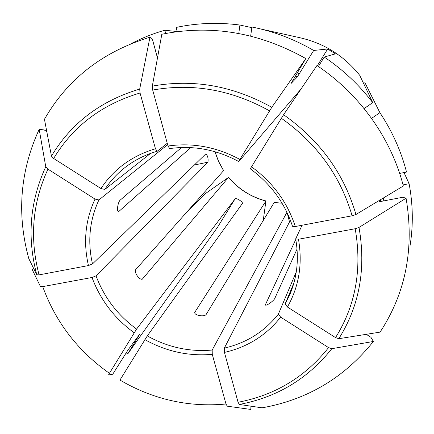 <?xml version="1.0" encoding="UTF-8"?>
<svg xmlns="http://www.w3.org/2000/svg" width="434" height="434" viewBox="0 0 434 434"><rect width="100%" height="100%" fill="white"/><g stroke="black" fill="none" stroke-linecap="round" stroke-linejoin="round"><path stroke-width="0.65" d="M149.942 37.205L139.699 89.078L140.057 93.001L155.459 148.748C131.99 155.779 113.822 169.038 100.954 188.53L53.653 158.47L51.451 156.104L44.447 119.263C67.563 79.031 102.728 51.679 149.942 37.205L152.594 39.933L157.477 57.988M305.818 58.568L271.798 107.312L239.883 159.435C216.691 146.952 192.729 142.482 168.001 146.025L152.697 90.05L152.323 86.116L161.822 34.259C211.152 24.32 259.147 32.425 305.818 58.568L290.916 83.708M290.921 83.643L297.203 77.1L313.684 50.458L327.665 48.988L335.444 53.849L324.231 57.049C342.958 69.635 359.119 84.831 372.73 102.636L364.088 108.571M283.592 114.722C319.912 140.307 344.032 173.562 355.951 214.494L403.332 185.996C391.208 138.424 359.645 93.966 316.945 65.529L283.592 114.722L250.282 168.799M355.951 214.494L352.11 215.796L295.304 226.521L292.5 226.298C284.845 203.02 270.762 183.842 250.255 168.793M274.163 202.537L206.183 314.422C204.49 317.227 194.052 315.442 194.741 312.377L265.912 201.034L263.243 220.461M142.347 279.116L228.528 177.408L205 193.868L187.575 211.222M406.072 198.229L359.005 227.421C366.209 268.673 359.482 305.769 338.813 338.704L380.07 332.124C405.839 292.809 414.508 248.177 406.072 198.229L402.823 197.258L378.963 201.815M359.005 227.421L355.18 228.74L298.483 239.242L295.706 238.803L302.075 225.241M338.813 338.704L335.547 337.609L287.411 307.022L285.116 304.001L293.932 282.87M223.629 170.6L135.782 269.53C133.542 272.091 139.922 281.004 142.618 278.975L142.802 278.807M373.381 341.471L331.826 348.686C307.945 378.719 277.109 397.311 239.318 404.45L262.027 407.835C307.305 399.763 344.422 377.64 373.381 341.471L370.929 337.289L366.269 334.326M331.826 348.686L328.56 347.612L280.646 317.14L278.384 314.097L296.286 271.841M239.318 404.45L238.065 402.269L224.432 352.408L224.318 348.111L290.379 220.271M250.95 406.186L250.792 409.436L227.275 406.186L225.995 404.016L212.269 354.334L212.183 350.048L286.945 212.307M225.995 404.016C188.54 407.477 153.191 399.497 119.947 380.07L147.289 335.921L242.378 203.486C243.333 202.06 236.172 197.53 235.076 198.864L136.591 329.075L109.428 373.311C77.941 351.133 55.704 322.24 42.722 286.619L92.013 277.489L96.028 275.84L207.973 162.159C208.428 158.562 207.75 155.768 205.928 153.788L92.485 263.937L88.449 265.559L39.076 274.879C29.42 238.228 32.376 202.982 47.946 169.135L95.035 199.087L98.898 199.955L167.632 144.663M109.428 373.311L108.527 374.971L112.742 374.227L128.133 349.799L139.911 333.909L127.759 353.878L126.158 352.782M33.798 268.738L32.192 269.503L40.422 286.489L42.722 286.619M39.076 274.879L36.787 274.782L28.801 258.615C16.606 214.125 20.062 171.034 39.174 129.343L44.225 129.945L46.785 131.573M39.174 129.343L45.765 166.754L47.946 169.135M100.954 188.53L104.816 189.436L150.527 153.441M155.459 148.748L157.189 151.282L167.253 143.274M239.883 159.435L238.863 161.426L300.936 89.144M297.03 249.105L274.82 298.375C273.762 300.919 265.83 306.545 265.31 304.89L295.766 239.492M117.972 211.108L119.003 211.315L118.515 211.521C116.383 211.651 117.967 201.946 120.196 200.117L181.537 147.506M119.003 211.315L190.672 147.603M364.837 82.498L379.896 112.677L371.553 118.363M261.235 29.1L299.422 37.622C323.867 43.08 343.972 55.65 359.726 75.326L372.73 102.636M251.839 27.651L239.926 25.036L238.776 33.494M403.04 184.879L409.121 183.701C413.049 204.848 413.336 225.647 409.994 246.1L409.04 245.915M177.213 31.546L164.806 30.255L165.669 33.483M318.388 66.505L324.231 57.049M399.638 173.421L406.528 172.065C401.114 151.065 392.238 131.269 379.896 112.677M250.662 36.082L251.926 27.022C273.615 31.34 294.198 39.152 313.684 50.458M177.235 31.633L176.123 27.44C196.868 23.007 218.139 22.205 239.926 25.036M131.464 43.514C142.005 38.008 153.121 33.586 164.806 30.255M127.759 353.878L217.407 227.459L235.076 198.864M168.001 146.025L169.661 148.585M403.994 172.564L409.121 183.701M51.451 156.104C71.187 123.115 100.601 100.769 139.699 89.078M53.653 158.47C73.026 126.24 101.827 104.415 140.057 93.001M295.429 76.091L297.203 77.1M152.323 86.116C193.271 78.728 233.096 85.796 271.798 107.312M152.697 90.05C192.745 82.899 231.685 89.833 269.519 110.844M281.324 118.265C316.798 143.296 340.397 175.803 352.11 215.796M295.304 226.521C287.389 202.26 272.769 182.334 251.443 166.737M355.18 228.74C362.233 269.064 355.69 305.352 335.547 337.609M287.411 307.022C299.031 286.527 302.726 263.937 298.483 239.242M214.906 151.678L218.524 161.497L223.575 170.692M328.56 347.612C305.211 377.005 275.048 395.222 238.065 402.269M224.432 352.408C247.445 347.178 266.183 335.422 280.646 317.14M224.318 348.111C246.447 343.017 264.463 331.679 278.384 314.097M144.88 339.621C166.184 351.507 188.649 356.412 212.269 354.334M147.289 335.921C167.817 347.325 189.452 352.034 212.183 350.048M92.013 277.489C100.379 299.943 114.43 318.366 134.16 332.759M36.787 274.782C26.87 237.36 29.865 201.354 45.765 166.754M95.035 199.087C85.297 220.174 83.1 242.329 88.449 265.559M157.032 151.298C145.341 154.699 134.828 159.983 125.48 167.144C117.294 173.475 110.404 180.907 104.816 189.436M285.116 304.001L290.243 293.574C297.263 276.447 299.075 258.235 295.668 238.939M228.528 177.408C238.532 189.213 250.993 197.085 265.912 201.034M274.087 202.607L282.04 203.193M96.028 275.84C104.1 297.447 117.619 315.192 136.591 329.075M98.898 199.955C89.54 220.244 87.397 241.57 92.485 263.937M289.505 221.953L287.248 212.948M327.665 48.988L317.303 65.767M265.901 305.102L265.369 304.386M194.768 312.843L194.877 312.024M194.28 165.039L207.973 162.159M297.344 72.961L299.232 74.04M380.298 199.852L380.499 201.522M383.423 197.975L383.781 200.893M223.646 170.611L218.611 161.464L214.993 151.705M281.991 203.112L274.147 202.526M266.009 200.958C251.069 197.009 238.591 189.121 228.577 177.3M169.645 148.591C193.396 145.244 216.436 149.562 238.776 161.546M125.48 167.144C134.86 159.956 145.433 154.667 157.2 151.276"/></g></svg>
